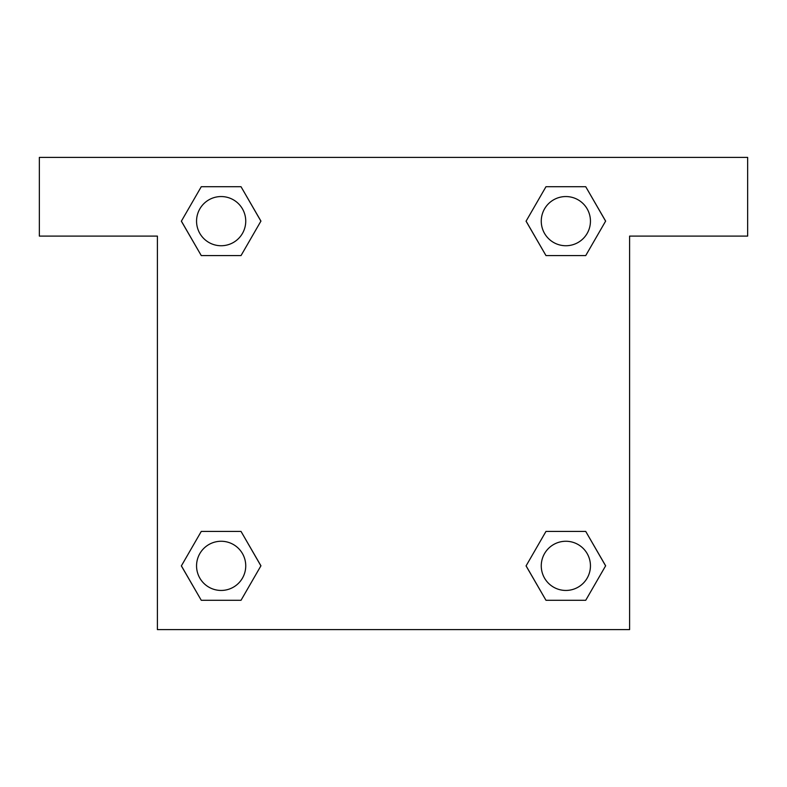 <?xml version="1.0" encoding="UTF-8"?>
<svg xmlns="http://www.w3.org/2000/svg" width="787" height="787" viewBox="0 0 787 787"><rect width="100%" height="100%" fill="white"/><g stroke="black" fill="none" stroke-linecap="round" stroke-linejoin="round"><path stroke-width="1.18" d="M554.107 255.578L585.735 255.578L545.971 255.578L526.1 221.147L545.971 186.716L585.735 186.716L605.606 221.147L585.735 255.578L545.971 255.578L554.107 255.578L545.971 255.578L526.05 221.177M201.265 255.578L241.029 255.578L201.265 255.578L181.394 221.147L201.265 186.716L241.029 186.716L260.9 221.147L241.029 255.578L201.265 255.578L181.344 221.177M232.893 531.422L201.265 531.422L241.029 531.422L260.9 565.853L241.029 600.284L201.265 600.284L181.394 565.853L201.265 531.422L241.029 531.422L232.893 531.422L241.029 531.422L260.95 565.823M585.735 531.422L545.971 531.422L585.735 531.422L605.606 565.853L585.735 600.284L545.971 600.284L526.1 565.853L545.971 531.422L585.735 531.422L605.656 565.823M747.65 157.4L39.35 157.4L39.35 236.1L157.4 236.1L157.4 629.6L629.6 629.6L629.6 236.1L747.65 236.1L747.65 157.4M241.029 186.716L201.265 186.716L241.029 186.716L260.95 221.117M201.265 600.284L241.029 600.284L201.265 600.284L181.344 565.883M545.971 600.284L585.735 600.284L545.971 600.284L526.05 565.883M585.735 186.716L545.971 186.716L585.735 186.716L605.656 221.117M590.447 565.853A24.594 24.594 0 0 0 553.556 544.555A24.594 24.594 0 0 0 553.556 587.151A24.594 24.594 0 0 0 590.447 565.853M245.741 565.853A24.594 24.594 0 0 0 208.85 544.555A24.594 24.594 0 0 0 208.85 587.151A24.594 24.594 0 0 0 245.741 565.853M590.447 221.147A24.594 24.594 0 0 0 553.556 199.849A24.594 24.594 0 0 0 553.556 242.445A24.594 24.594 0 0 0 590.447 221.147M245.741 221.147A24.594 24.594 0 0 0 208.85 199.849A24.594 24.594 0 0 0 208.85 242.445A24.594 24.594 0 0 0 245.741 221.147M545.971 531.422L554.107 531.422M241.029 255.578L232.893 255.578"/></g></svg>
